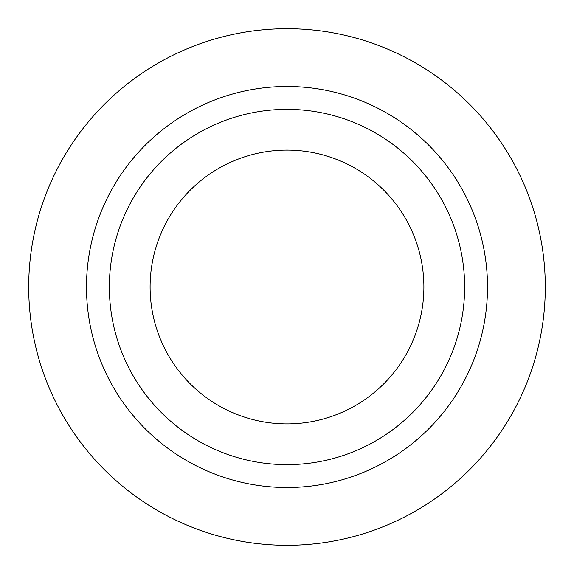 <?xml version="1.0" encoding="UTF-8"?>
<svg xmlns="http://www.w3.org/2000/svg" width="574" height="574" viewBox="0 0 574 574"><rect width="100%" height="100%" fill="white"/><g stroke="black" fill="none" stroke-linecap="round" stroke-linejoin="round"><path stroke-width="0.86" d="M545.3 287A258.3 258.3 0 0 1 157.85 510.695A258.3 258.3 0 0 1 157.85 63.305A258.3 258.3 0 0 1 545.3 287M487.513 287A200.513 200.513 0 0 1 186.744 460.649A200.513 200.513 0 0 1 186.744 113.351A200.513 200.513 0 0 1 487.513 287M464.639 287A177.639 177.639 0 0 1 198.181 440.839A177.639 177.639 0 0 1 198.181 133.161A177.639 177.639 0 0 1 464.639 287M423.892 287A136.892 136.892 0 0 1 218.551 405.553A136.892 136.892 0 0 1 218.551 168.447A136.892 136.892 0 0 1 423.892 287"/></g></svg>
